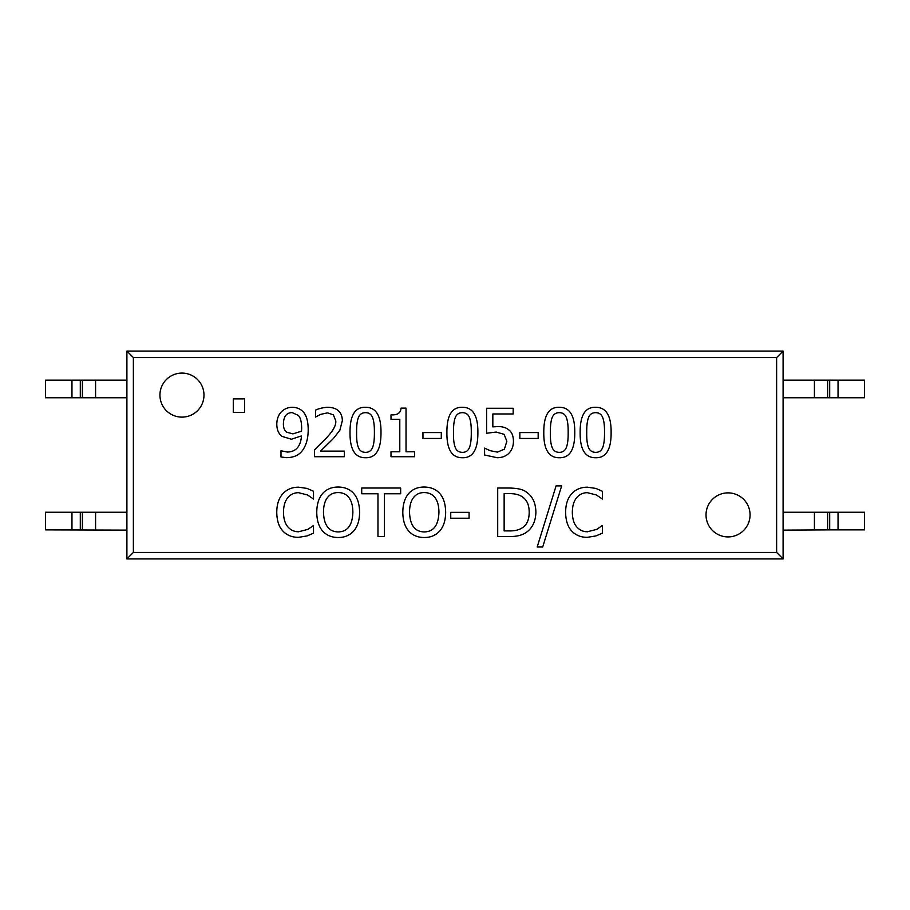 <?xml version="1.0" encoding="UTF-8"?>
<svg xmlns="http://www.w3.org/2000/svg" width="910" height="910" viewBox="0 0 910 910"><rect width="100%" height="100%" fill="white"/><g stroke="black" fill="none" stroke-linecap="round" stroke-linejoin="round"><path stroke-width="1.36" d="M595.925 535.933L587.291 537.344C580.887 537.344 575.689 535.228 571.707 530.985C567.738 526.742 565.713 520.52 565.622 512.296C565.667 504.322 567.681 498.168 571.662 493.846C575.575 489.455 580.819 487.225 587.405 487.18L595.925 488.431L602.363 491.252L602.363 499.033L596.391 494.983L587.371 492.674C583.117 492.708 579.545 494.369 576.644 497.656C573.846 501.069 572.413 505.949 572.333 512.296C572.435 518.859 573.926 523.739 576.803 526.947C579.647 530.143 583.162 531.759 587.371 531.77L596.744 529.381L602.363 525.491L602.363 533.18L595.925 535.933M556.078 485.883L561.652 485.883L542.69 547.001L537.196 547.001L556.078 485.883M434.969 497.622C432.364 494.266 428.792 492.594 424.253 492.594C419.669 492.537 416.086 494.21 413.493 497.622C410.888 501.012 409.568 505.892 409.534 512.262C409.966 525.172 414.869 531.736 424.253 531.929C433.615 531.736 438.518 525.172 438.938 512.262C438.87 505.812 437.551 500.932 434.969 497.622M424.208 487.021C430.885 487.134 436.095 489.318 439.837 493.573C443.602 497.918 445.536 504.151 445.65 512.262C445.593 520.258 443.659 526.469 439.837 530.905C435.81 535.353 430.601 537.56 424.208 537.503C417.644 537.48 412.435 535.273 408.59 530.905C404.802 526.526 402.88 520.304 402.811 512.262C402.891 504.197 404.836 497.975 408.624 493.573C412.457 489.239 417.656 487.055 424.208 487.021M384.407 536.479L377.968 536.479L377.968 493.766L361.714 493.766L361.714 488.033L400.662 488.033L400.662 493.766L384.407 493.766L384.407 536.479M604.524 432.5C604.593 425.891 604.001 420.955 602.75 417.701C601.533 414.38 599.167 412.696 595.652 412.674C592.114 412.674 589.714 414.38 588.429 417.781C587.212 421.182 586.643 426.096 586.734 432.534C586.609 439.029 587.155 443.898 588.383 447.14C589.555 450.552 591.978 452.293 595.652 452.361C599.155 452.361 601.533 450.666 602.795 447.265C604.001 444.069 604.57 439.143 604.524 432.5M595.652 407.293C606.117 407.271 611.27 415.665 611.122 432.5C611.224 449.597 606.071 458.014 595.652 457.741C585.141 457.844 579.977 449.449 580.148 432.534C580.023 415.381 585.198 406.963 595.652 407.293M471.278 432.5C471.346 425.891 470.754 420.955 469.514 417.701C468.297 414.38 465.931 412.696 462.405 412.674C458.879 412.674 456.467 414.38 455.182 417.781C453.965 421.182 453.408 426.096 453.498 432.534C453.362 439.029 453.919 443.898 455.148 447.14C456.308 450.552 458.731 452.293 462.405 452.361C465.92 452.361 468.297 450.666 469.549 447.265C470.754 444.069 471.334 439.143 471.278 432.5M462.405 407.293C472.882 407.271 478.034 415.665 477.875 432.5C477.977 449.597 472.825 458.014 462.405 457.741C451.906 457.844 446.73 449.449 446.901 432.534C446.787 415.381 451.951 406.963 462.405 407.293M441.293 432.58L441.293 438.461L422.957 438.461L422.957 432.58L441.293 432.58M414.63 451.769L414.63 456.718L391.004 456.718L391.004 451.769L399.797 451.769L399.797 419.305L391.004 419.305L391.004 414.869C397.454 415.233 400.787 412.992 401.014 408.124L406.031 408.124L406.031 451.769L414.63 451.769M298.23 415.347L292.144 412.594C286.559 412.696 283.647 416.416 283.397 423.741C283.34 427.654 284.443 430.475 286.695 432.182L292.861 433.877L301.528 431.203L301.654 428.144C301.585 421.728 300.448 417.462 298.23 415.347M282.055 436.39C278.574 433.786 276.822 429.656 276.799 424.014C276.902 418.964 278.426 414.914 281.349 411.855C284.307 408.897 287.924 407.373 292.19 407.293C296.66 407.339 300.254 408.783 302.95 411.65C306.374 414.994 308.126 420.966 308.206 429.588C308.183 437.994 306.397 444.774 302.871 449.927C299.367 455.023 293.919 457.593 286.491 457.662L280.997 456.991L280.997 450.757L287.355 452.054C295.966 451.838 300.675 446.446 301.494 435.879L291.405 439.246L282.055 436.39M244.597 398.876L244.597 412.355L233.29 412.355L233.29 398.876L244.597 398.876M344.367 451.11L344.367 456.718L314.485 456.718L314.485 449.847L326.189 438.188C333.071 430.965 336.256 425.209 335.767 420.921L333.367 414.835L327.441 412.867L320.57 414.403L315.508 417.076L315.508 410.16C318.83 408.533 322.97 407.566 327.907 407.259C337.257 407.612 342.069 412.048 342.365 420.568L339.851 430.259L333.367 438.54L320.57 451.11L344.367 451.11M374.397 432.5C374.454 425.891 373.873 420.955 372.622 417.701C371.405 414.38 369.039 412.696 365.524 412.674C361.987 412.674 359.575 414.38 358.301 417.781C357.084 421.182 356.515 426.096 356.606 432.534C356.481 439.029 357.027 443.898 358.256 447.14C359.427 450.552 361.839 452.293 365.524 452.361C369.028 452.361 371.405 450.666 372.668 447.265C373.873 444.069 374.442 439.143 374.397 432.5M365.524 407.293C375.989 407.271 381.142 415.665 380.994 432.5C381.097 449.597 375.932 458.014 365.524 457.741C355.014 457.844 349.849 449.449 350.02 432.534C349.895 415.381 355.071 406.963 365.524 407.293M508.462 429.634C511.716 431.806 513.376 435.708 513.445 441.327C513.376 446.082 511.955 449.972 509.168 452.987C506.347 456.035 502.388 457.628 497.269 457.741L484.586 454.989L484.586 448.118L490.285 450.712L497.383 452.122L504.379 449.187L506.847 441.293L504.106 434.309L496.166 432.068L486.588 433.24L486.588 408.272L513.172 408.272L513.172 413.97L492.833 413.97L492.833 426.881L497.235 426.608C501.888 426.415 505.63 427.427 508.462 429.634M538.174 432.58L538.174 438.461L519.837 438.461L519.837 432.58L538.174 432.58M568.17 432.5C568.238 425.891 567.647 420.955 566.407 417.701C565.19 414.38 562.812 412.696 559.297 412.674C555.76 412.674 553.36 414.38 552.074 417.781C550.857 421.182 550.288 426.096 550.391 432.534C550.254 439.029 550.8 443.898 552.029 447.14C553.2 450.552 555.623 452.293 559.297 452.361C562.801 452.361 565.19 450.666 566.441 447.265C567.647 444.069 568.227 439.143 568.17 432.5M559.297 407.293C569.762 407.271 574.927 415.665 574.767 432.5C574.87 449.597 569.717 458.014 559.297 457.741C548.787 457.844 543.623 449.449 543.793 432.534C543.668 415.381 548.844 406.963 559.297 407.293M307.068 535.933L298.435 537.344C292.03 537.344 286.832 535.228 282.839 530.985C278.881 526.742 276.856 520.52 276.765 512.296C276.811 504.322 278.824 498.168 282.805 493.846C286.718 489.455 291.962 487.225 298.548 487.18L307.068 488.431L313.506 491.252L313.506 499.033L307.534 494.983L298.514 492.674C294.26 492.708 290.688 494.369 287.787 497.656C284.989 501.069 283.556 505.949 283.476 512.296C283.579 518.859 285.069 523.739 287.947 526.947C290.79 530.143 294.305 531.759 298.514 531.77L307.887 529.381L313.506 525.491L313.506 533.18L307.068 535.933M348.917 497.622C346.312 494.266 342.74 492.594 338.201 492.594C333.617 492.537 330.034 494.21 327.441 497.622C324.836 501.012 323.516 505.892 323.482 512.262C323.903 525.172 328.817 531.736 338.201 531.929C347.563 531.736 352.466 525.172 352.875 512.262C352.818 505.812 351.499 500.932 348.917 497.622M338.156 487.021C344.833 487.134 350.043 489.318 353.785 493.573C357.55 497.918 359.484 504.151 359.598 512.262C359.541 520.258 357.607 526.469 353.785 530.905C349.759 535.353 344.549 537.56 338.156 537.503C331.593 537.48 326.383 535.273 322.538 530.905C318.75 526.526 316.828 520.304 316.76 512.262C316.839 504.197 318.784 497.975 322.572 493.573C326.406 489.239 331.604 487.055 338.156 487.021M469.082 512.341L469.082 518.222L450.746 518.222L450.746 512.341L469.082 512.341M521.851 496.519C518.757 494.528 514.491 493.561 509.043 493.618L504.14 493.618L504.14 530.905L509.043 530.905C514.605 531.065 519.075 529.995 522.431 527.686C526.935 524.786 529.188 519.633 529.188 512.216C529.176 504.766 526.731 499.533 521.851 496.519M526.082 491.889C532.475 496.052 535.74 502.855 535.899 512.296C535.615 521.498 532.316 528.266 526.003 532.6C521.749 535.433 516.038 536.729 508.849 536.479L497.702 536.479L497.702 488.033L508.736 488.033C517.244 488.113 523.023 489.398 526.082 491.889M783.101 351.067L776.628 357.539L776.628 552.461L133.372 552.461L133.372 357.539L126.9 351.067L783.101 351.067L783.101 397.75L864.5 397.75L864.5 380.13L783.101 380.13M776.628 357.539L133.372 357.539M203.976 395.111A22.022 22.022 0 0 1 170.944 414.175A22.022 22.022 0 0 1 170.944 376.035A22.022 22.022 0 0 1 203.976 395.111M750.067 514.889A22.022 22.022 0 0 1 717.034 533.965A22.022 22.022 0 0 1 717.034 495.825A22.022 22.022 0 0 1 750.067 514.889M126.9 397.75L126.9 380.13L45.5 380.13L45.5 397.75L126.9 397.75L126.9 512.25L45.5 512.25L45.5 529.87L126.9 530.12L126.9 512.25M783.101 397.75L783.101 512.25L864.5 512.25L864.5 529.87L829.704 529.87L829.704 512.25M783.101 512.25L783.101 530.12L829.704 529.87M126.9 380.13L126.9 351.067M783.101 530.12L783.101 558.933L126.9 558.933L126.9 530.12M126.9 558.933L133.372 552.461M776.628 552.461L783.101 558.933M95.584 380.13L95.584 397.75M71.958 397.75L71.958 380.13M80.296 380.13L80.296 397.75M82.378 397.75L82.378 380.13M838.042 512.25L838.042 529.87M827.622 512.25L827.622 529.87M814.416 529.87L814.416 512.25M95.584 512.25L95.584 529.87M71.958 529.87L71.958 512.25M80.296 512.25L80.296 529.87M82.378 529.87L82.378 512.25M838.042 380.13L838.042 397.75M829.704 397.75L829.704 380.13M827.622 380.13L827.622 397.75M814.416 397.75L814.416 380.13"/></g></svg>
